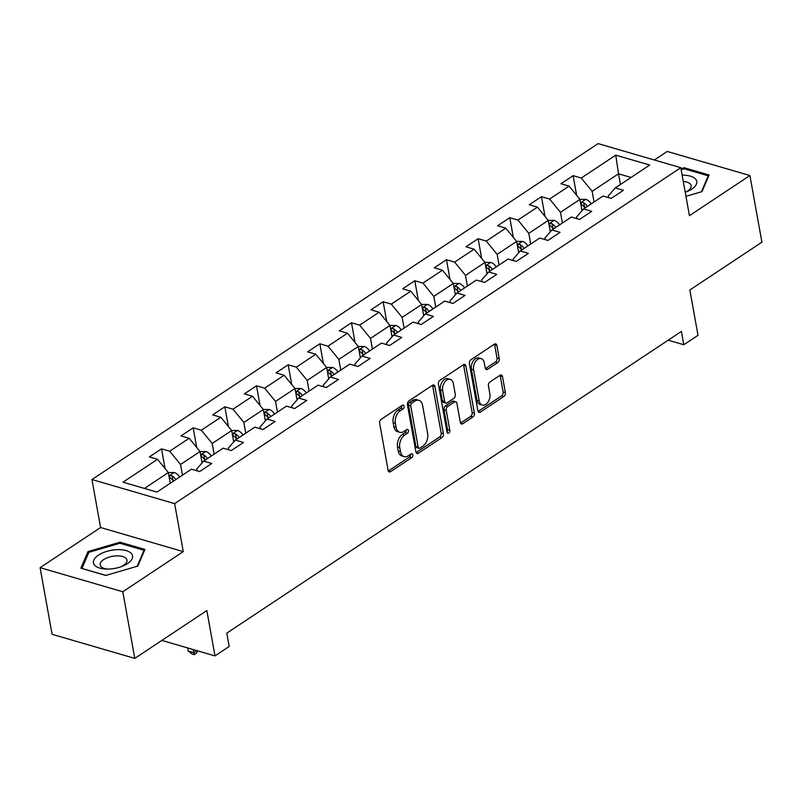 <?xml version="1.0" encoding="UTF-8"?>
<svg xmlns="http://www.w3.org/2000/svg" width="802" height="802" viewBox="0 0 802 802"><rect width="100%" height="100%" fill="white"/><g stroke="black" fill="none" stroke-linecap="round" stroke-linejoin="round"><path stroke-width="1.2" d="M404.058 406.183A2.105 1.363 106.2 0 0 403.256 405.1A2.105 1.363 106.2 0 0 402.333 405.281L381.171 419.326A2.997 1.945 106.2 0 0 379.647 423.266L388.118 470.363A2.997 1.945 106.2 0 0 389.271 471.927A2.997 1.945 106.2 0 0 390.584 471.656L411.747 457.611A2.105 1.363 106.2 0 0 412.819 454.854A2.105 1.363 106.2 0 0 412.007 453.762A2.105 1.363 106.2 0 0 411.095 453.952L408.348 455.767A9.604 6.226 106.2 0 1 404.158 456.609A9.604 6.226 106.2 0 1 400.469 451.626L399.767 447.696A9.604 6.226 106.2 0 1 404.629 435.095L407.376 433.28A2.105 1.363 106.2 0 0 408.439 430.524A2.105 1.363 106.2 0 0 407.627 429.431A2.105 1.363 106.2 0 0 406.714 429.611L403.977 431.436A9.604 6.226 106.2 0 1 399.777 432.278A9.604 6.226 106.2 0 1 396.088 427.286L395.386 423.366A9.604 6.226 106.2 0 1 400.258 410.764L402.995 408.94A2.105 1.363 106.2 0 0 404.058 406.183M497.741 362.614A2.997 1.945 106.2 0 0 499.255 358.674L496.879 345.462A2.997 1.945 106.2 0 0 495.726 343.898A2.997 1.945 106.2 0 0 494.423 344.168L470.914 359.767A2.997 1.945 106.2 0 0 469.391 363.707L477.862 410.804A2.997 1.945 106.2 0 0 479.015 412.358A2.997 1.945 106.2 0 0 480.328 412.098L503.836 396.499A2.997 1.945 106.2 0 0 505.36 392.559L502.483 376.599A2.997 1.945 106.2 0 0 501.33 375.035A2.997 1.945 106.2 0 0 500.017 375.306L489.962 381.983A2.997 1.945 106.2 0 0 488.438 385.912L489.862 393.832A8.03 5.203 106.2 0 1 488.017 402.083A8.03 5.203 106.2 0 1 482.293 405.07A8.03 5.203 106.2 0 1 479.205 400.91L473.631 369.902A8.03 5.203 106.2 0 1 475.466 361.652A8.03 5.203 106.2 0 1 481.2 358.654A8.03 5.203 106.2 0 1 484.288 362.825L485.21 367.998A2.997 1.945 106.2 0 0 486.363 369.552A2.997 1.945 106.2 0 0 487.676 369.291L497.741 362.614L495.506 361.963A2.997 1.945 106.2 0 0 497.019 358.023L494.644 344.81A2.997 1.945 106.2 0 0 494.443 344.148M122.796 591.756L183.277 551.616L100.581 527.526L40.1 567.666L122.796 591.756L134.786 658.392L206.836 610.573L214.986 655.896L229.192 646.462L226.796 633.139L681.399 331.416L683.795 344.74L698.011 335.316L689.85 289.993L761.9 242.184L749.91 175.538L667.214 151.448L654.342 159.989M183.277 551.616L174.635 503.626L680.798 167.698L689.429 215.678L749.91 175.538M434.925 386.574A2.997 1.945 106.2 0 0 433.772 385.02A2.997 1.945 106.2 0 0 432.468 385.281L408.96 400.88A2.997 1.945 106.2 0 0 407.436 404.82L415.907 451.917A2.997 1.945 106.2 0 0 417.06 453.481A2.997 1.945 106.2 0 0 418.373 453.21L441.882 437.611A2.997 1.945 106.2 0 0 443.406 433.671L434.925 386.574L432.689 385.922A2.997 1.945 106.2 0 0 432.489 385.271M439.937 380.328L463.446 364.72A2.997 1.945 106.2 0 1 464.749 364.459A2.997 1.945 106.2 0 1 465.902 366.023L474.383 413.12A2.997 1.945 106.2 0 1 472.859 417.05L462.794 423.727A2.997 1.945 106.2 0 1 461.491 423.997A2.997 1.945 106.2 0 1 460.338 422.433L456.899 403.336A2.997 1.945 106.2 0 0 455.747 401.782A2.997 1.945 106.2 0 0 454.433 402.043L447.757 406.474A2.997 1.945 106.2 0 0 446.243 410.413L449.822 430.293A2.105 1.363 106.2 0 1 449.341 432.458A2.105 1.363 106.2 0 1 447.837 433.24A2.105 1.363 106.2 0 1 447.025 432.148L438.413 384.268A2.997 1.945 106.2 0 1 439.937 380.328M134.786 658.392L52.09 634.302L40.1 567.666M174.635 503.626L91.949 479.536L598.102 143.608L680.798 167.698M576.648 195.367L573.109 175.668L560.929 183.748L569.089 186.124L549.611 199.056L541.45 196.68L529.27 204.761L537.43 207.147L517.942 220.069L509.791 217.693L497.611 225.773L505.771 228.159L486.283 241.081L478.132 238.705L465.952 246.795L474.112 249.171L454.624 262.094L446.463 259.718L434.293 267.808L442.443 270.184L422.965 283.106L414.804 280.73L402.634 288.82L410.784 291.196L391.306 304.118L383.145 301.742L370.965 309.833L379.125 312.209L359.647 325.141L351.487 322.755L339.306 330.845L347.466 333.221L327.988 346.153L319.828 343.767L307.647 351.857L315.808 354.233L296.319 367.166L288.169 364.79L275.988 372.87L284.149 375.246L264.66 388.178L256.51 385.802L244.329 393.882L252.49 396.258L233.001 409.19L224.841 406.815L212.67 414.895L220.831 417.271L201.342 430.203L193.182 427.827L181.011 435.907L189.162 438.283L169.683 451.215L161.523 448.839L149.352 456.919L157.503 459.295L123.007 482.192L156.971 492.087L191.477 469.19L199.638 471.566L211.808 463.486L203.658 461.11L196.63 469.17L196.921 470.774M573.109 175.668L581.27 178.044L615.766 155.147L649.74 165.042L615.234 187.949L623.395 190.325L611.214 198.405L603.064 196.029L583.575 208.961L591.736 211.337L579.555 219.417L571.395 217.041L551.916 229.974L560.077 232.349L547.896 240.43L539.736 238.054L520.257 250.986L528.418 253.362L516.237 261.442L508.077 259.066L488.598 271.998L496.749 274.374L484.578 282.454L476.418 280.078L456.94 293.011L465.09 295.387L452.919 303.467L444.759 301.091L425.281 314.023L433.431 316.399L421.261 324.479L413.1 322.103L393.612 335.035L401.772 337.411L389.592 345.492L381.441 343.116L361.953 356.048L370.113 358.424L357.933 366.504L349.782 364.128L330.294 377.06L338.454 379.436L326.274 387.516L318.113 385.14L298.635 398.073L306.795 400.449L294.615 408.529L286.454 406.153L266.976 419.085L275.136 421.461L262.956 429.541L254.795 427.165L235.317 440.097L243.467 442.473L231.297 450.554L223.136 448.178L203.658 461.11M591.234 203.878A8.1 4.892 56.4 0 0 585.871 199.357L579.946 199.397L581.991 210.776M569.089 186.124L579.946 199.397L560.468 212.329L562.392 223.016M576.849 218.625L576.558 217.011L583.575 208.961M560.468 212.329L549.611 199.056M559.575 224.891A8.1 4.892 56.4 0 0 554.212 220.37L548.287 220.41L550.332 231.788M537.43 207.147L548.287 220.41L528.799 233.342L530.723 244.029M545.19 239.638L544.899 238.024L551.916 229.974M528.799 233.342L517.942 220.069M527.917 245.903A8.1 4.892 56.4 0 0 522.553 241.382L516.628 241.422L518.673 252.8M505.771 228.159L516.628 241.422L497.14 254.354L499.065 265.041M513.521 260.65L513.24 259.036L520.257 250.986M497.14 254.354L486.283 241.081M496.258 266.916A8.1 4.892 56.4 0 0 490.884 262.394L484.959 262.434L487.014 273.813M474.112 249.171L484.969 262.434L465.481 275.367L467.406 286.053M481.862 281.662L481.571 280.048L488.598 271.998M465.481 275.367L454.624 262.094M435.747 307.066L433.822 296.379L453.31 283.447L455.356 294.825M450.203 302.675L449.912 301.061L456.94 293.011M453.31 283.447L442.443 270.184M433.822 296.379L422.965 283.106M432.93 308.94A8.1 4.892 56.4 0 0 427.566 304.419L421.641 304.459L423.697 315.838M410.784 291.196L421.641 304.459L402.163 317.392L404.088 328.078M418.544 323.687L418.253 322.073L425.281 314.023M402.163 317.392L391.306 304.118M401.271 329.953A8.1 4.892 56.4 0 0 395.907 325.432L389.983 325.472L392.038 336.85M379.125 312.209L389.983 325.472L370.504 338.404L372.429 349.091M386.885 344.7L386.594 343.096L393.612 335.035M370.504 338.404L359.647 325.141M369.612 350.965A8.1 4.892 56.4 0 0 364.248 346.444L358.324 346.484L360.369 357.862M347.466 333.221L358.324 346.484L338.845 359.416L340.77 370.113M355.226 365.712L354.935 364.108L361.953 356.048M338.845 359.416L327.988 346.153M337.953 371.978A8.1 4.892 56.4 0 0 332.589 367.456L326.665 367.496L328.71 378.875M315.808 354.233L326.665 367.496L307.186 380.429L309.111 391.125M323.567 386.724L323.276 385.12L330.294 377.06M307.186 380.429L296.319 367.166M306.294 392.99A8.1 4.892 56.4 0 0 300.93 388.469L295.006 388.509L297.051 399.887M284.149 375.246L295.006 388.509L275.517 401.441L277.442 412.138M291.908 407.737L291.617 406.133L298.635 398.073M275.517 401.441L264.66 388.178M274.635 414.002A8.1 4.892 56.4 0 0 269.272 409.481L263.347 409.521L265.392 420.9M252.49 396.258L263.347 409.521L243.858 422.453L245.783 433.15M260.239 428.749L259.948 427.145L266.976 419.085M243.858 422.453L233.001 409.19M242.976 435.015A8.1 4.892 56.4 0 0 237.603 430.494L231.678 430.534L233.733 441.912M220.831 417.271L231.688 430.534L212.199 443.466L214.124 454.163M228.58 449.762L228.289 448.158L235.317 440.097M212.199 443.466L201.342 430.203M182.465 475.175L180.54 464.478L200.029 451.546L202.074 462.924M200.029 451.546L189.162 438.283M180.54 464.478L169.683 451.215M179.648 477.04A8.1 4.892 56.4 0 0 174.285 472.518L168.36 472.558L170.285 483.255M157.503 459.295L168.36 472.558L144.44 488.438M100.581 527.526L91.949 479.536M668.176 340.188L683.795 344.74M161.864 640.417L214.986 655.896M620.427 184.5L618.512 173.803L592.127 191.317L594.051 202.004M631.044 177.453L618.512 173.803L615.766 155.147M608.507 197.613L608.217 195.999L615.234 187.949M592.127 191.317L581.27 178.044M165.072 468.538L161.523 448.839M196.731 447.526L193.182 427.827M228.39 426.514L224.841 406.815M260.048 405.501L256.51 385.802M291.707 384.489L288.169 364.79M323.366 363.476L319.828 343.767M355.035 342.464L351.487 322.755M386.694 321.452L383.145 301.742M418.353 300.439L414.804 280.73M450.012 279.417L446.463 259.718M481.671 258.404L478.132 238.705M513.33 237.392L509.791 217.693M544.989 216.38L541.45 196.68M137.804 566.082L144.941 549.46L120.039 542.202L87.999 551.576L80.872 568.197L105.774 575.455L137.804 566.082M685.951 196.33L702.011 191.628L709.138 175.006L684.236 167.748L680.978 168.701M88.35 553.54L87.999 551.576M120.24 543.345L120.039 542.202M684.447 168.891L684.236 167.748M401.832 405.611A2.105 1.363 106.2 0 1 400.759 408.288L398.023 410.113A9.604 6.226 106.2 0 0 393.15 422.714L395.386 423.366M399.777 432.278L397.551 431.626A9.604 6.226 106.2 0 1 393.862 426.634L393.15 422.714M404.158 456.609L401.922 455.957A9.604 6.226 106.2 0 1 398.233 450.975L397.531 447.045A9.604 6.226 106.2 0 1 402.393 434.443L405.14 432.629A2.105 1.363 106.2 0 0 406.213 429.942M388.328 471.025A2.997 1.945 106.2 0 0 388.348 471.005L409.511 456.96A2.105 1.363 106.2 0 0 410.594 454.283M418.373 453.21L416.138 452.559A2.997 1.945 106.2 0 0 416.138 452.559L439.646 436.96A2.997 1.945 106.2 0 0 441.17 433.02L432.689 385.922M411.807 403.095A2.105 1.363 106.2 0 0 410.744 405.852L418.183 447.195A2.105 1.363 106.2 0 0 418.985 448.278A2.105 1.363 106.2 0 0 419.907 448.097L422.794 446.183A9.604 6.226 106.2 0 0 427.666 433.581L422.574 405.321A9.604 6.226 106.2 0 0 418.885 400.328A9.604 6.226 106.2 0 0 414.694 401.18L411.807 403.095L409.571 402.444A2.105 1.363 106.2 0 0 408.509 405.2L410.744 405.852M418.985 448.278L416.749 447.626A2.105 1.363 106.2 0 1 415.947 446.544L408.509 405.2M418.885 400.328L416.649 399.677A9.604 6.226 106.2 0 0 412.459 400.529L414.694 401.18M409.571 402.444L412.459 400.529M460.538 423.095A2.997 1.945 106.2 0 0 460.559 423.075L470.624 416.398A2.997 1.945 106.2 0 0 472.147 412.469L463.666 365.371A2.997 1.945 106.2 0 0 463.466 364.709M455.747 401.782L453.511 401.13A2.997 1.945 106.2 0 0 452.198 401.391L445.531 405.822A2.997 1.945 106.2 0 0 444.007 409.762L447.586 429.641L449.822 430.293M446.995 431.947A2.105 1.363 106.2 0 0 447.586 429.641M453.33 383.516A8.03 5.203 106.2 0 0 450.243 379.346A8.03 5.203 106.2 0 0 444.519 382.343A8.03 5.203 106.2 0 0 442.674 390.594L444.639 401.511A2.997 1.945 106.2 0 0 445.792 403.075A2.997 1.945 106.2 0 0 447.105 402.804L453.772 398.383A2.997 1.945 106.2 0 0 455.295 394.444L453.33 383.516M450.243 379.346L448.017 378.694A8.03 5.203 106.2 0 0 442.283 381.692A8.03 5.203 106.2 0 0 440.438 389.942L442.674 390.594M445.792 403.075L443.556 402.424A2.997 1.945 106.2 0 1 442.403 400.86L440.438 389.942M485.421 368.649A2.997 1.945 106.2 0 0 485.441 368.639L495.506 361.963M481.2 358.654L478.964 358.003A8.03 5.203 106.2 0 0 473.23 361A8.03 5.203 106.2 0 0 471.396 369.251L473.631 369.902M482.293 405.07L480.057 404.419A8.03 5.203 106.2 0 1 476.969 400.258L471.396 369.251M478.062 411.466A2.997 1.945 106.2 0 0 478.092 411.446L501.601 395.847A2.997 1.945 106.2 0 0 503.125 391.907L500.247 375.948A2.997 1.945 106.2 0 0 500.047 375.286M187.698 647.946L188.259 651.074L193.843 652.698L196.951 650.643M175.798 479.596A8.1 4.892 -123.6 0 0 172.169 475.897L172.851 479.726A4.13 2.496 56.4 0 1 173.753 480.869L173.793 480.929M169.152 476.939L169.733 477.511A8.1 4.892 56.4 0 1 173.362 481.21M172.169 475.897L170.415 475.656L169.092 476.609M193.282 649.57L194.315 654.663L192.079 654.011L188.259 651.074M197.893 650.913L196.34 653.319L194.315 654.663M131.688 553.891A19.87 9.213 -10.2 0 0 107.017 551.315A19.87 9.213 -10.2 0 0 94.315 564.829A19.87 9.213 -10.2 0 0 106.215 569.069A19.87 9.213 -10.2 0 0 122.746 566.092A19.87 9.213 -10.2 0 0 131.688 553.891M121.343 566.633A13.604 6.306 -10.2 0 0 126.957 560.107A13.604 6.306 -10.2 0 0 126.365 558.773A13.604 6.306 -10.2 0 0 110.947 556.618A13.604 6.306 -10.2 0 0 100.18 564.929A13.604 6.306 -10.2 0 0 100.771 566.262A13.604 6.306 -10.2 0 0 107.719 569.089M105.904 575.415L81.954 568.438L88.872 552.327L119.909 543.255L144.039 550.282L137.182 566.262M144.2 551.185L144.039 550.282M685.219 192.29A19.87 9.213 -10.2 0 0 686.943 191.638A19.87 9.213 -10.2 0 0 691.725 189.142A19.87 9.213 -10.2 0 0 682.141 175.187M685.54 192.179A13.604 6.306 -10.2 0 0 687.715 190.956A13.604 6.306 -10.2 0 0 691.154 185.653A13.604 6.306 -10.2 0 0 683.274 181.463M708.407 176.721L708.246 175.828L701.389 191.808M681.149 169.663L684.116 168.801L708.246 175.828M200.019 451.546L205.944 451.506A8.1 4.892 56.4 0 1 211.307 456.027M207.457 458.584A8.1 4.892 -123.6 0 0 203.828 454.884L204.52 458.714A4.13 2.496 56.4 0 1 205.412 459.857L205.452 459.917M200.811 455.927L201.392 456.498A8.1 4.892 56.4 0 1 205.021 460.198M203.828 454.884L202.074 454.644L200.751 455.596M239.116 437.571A8.1 4.892 -123.6 0 0 235.487 433.872L236.179 437.702A4.13 2.496 56.4 0 1 237.081 438.844L237.111 438.905M232.47 434.915L233.051 435.486A8.1 4.892 56.4 0 1 236.68 439.185M235.487 433.872L233.733 433.631L232.41 434.584M270.775 416.559A8.1 4.892 -123.6 0 0 267.146 412.86L267.838 416.689A4.13 2.496 56.4 0 1 268.74 417.832L268.77 417.892M264.129 413.902L264.71 414.474A8.1 4.892 56.4 0 1 268.339 418.173M267.146 412.86L265.392 412.619L264.079 413.571M302.434 395.546A8.1 4.892 -123.6 0 0 298.805 391.847L299.497 395.677A4.13 2.496 56.4 0 1 300.399 396.82L300.439 396.88M295.798 392.89L296.369 393.461A8.1 4.892 56.4 0 1 299.998 397.16M298.805 391.847L297.051 391.607L295.738 392.559M334.093 374.534A8.1 4.892 -123.6 0 0 330.464 370.835L331.156 374.664A4.13 2.496 56.4 0 1 332.058 375.807L332.098 375.867M327.457 371.877L328.028 372.449A8.1 4.892 56.4 0 1 331.657 376.148M330.464 370.835L328.71 370.594L327.396 371.547M365.752 353.522A8.1 4.892 -123.6 0 0 362.123 349.822L362.815 353.652A4.13 2.496 56.4 0 1 363.717 354.795L363.757 354.855M359.116 350.865L359.687 351.436A8.1 4.892 56.4 0 1 363.326 355.136M362.123 349.822L360.379 349.582L359.055 350.534M397.421 332.509A8.1 4.892 -123.6 0 0 393.792 328.81L394.474 332.64A4.13 2.496 56.4 0 1 395.376 333.782L395.416 333.843M390.774 329.853L391.356 330.424A8.1 4.892 56.4 0 1 394.985 334.123M393.792 328.81L392.038 328.569L390.714 329.522M429.08 311.497A8.1 4.892 -123.6 0 0 425.451 307.798L426.143 311.627A4.13 2.496 56.4 0 1 427.035 312.77L427.075 312.83M422.433 308.84L423.015 309.412A8.1 4.892 56.4 0 1 426.644 313.111M425.451 307.798L423.697 307.557L422.373 308.509M453.3 283.447L459.225 283.407A8.1 4.892 56.4 0 1 464.589 287.928M460.739 290.484A8.1 4.892 -123.6 0 0 457.11 286.785L457.802 290.615A4.13 2.496 56.4 0 1 458.704 291.758L458.734 291.808M454.092 287.828L454.674 288.399A8.1 4.892 56.4 0 1 458.303 292.098M457.11 286.785L455.356 286.545L454.032 287.497M492.398 269.472A8.1 4.892 -123.6 0 0 488.769 265.763L489.461 269.602A4.13 2.496 56.4 0 1 490.363 270.745L490.393 270.795M485.751 266.815L486.333 267.387A8.1 4.892 56.4 0 1 489.962 271.086M488.769 265.763L487.014 265.532L485.691 266.485M524.057 248.46A8.1 4.892 -123.6 0 0 520.428 244.75L521.12 248.59A4.13 2.496 56.4 0 1 522.022 249.733L522.052 249.783M517.41 245.803L517.992 246.374A8.1 4.892 56.4 0 1 521.621 250.074M520.428 244.75L518.673 244.52L517.36 245.472M555.716 227.447A8.1 4.892 -123.6 0 0 552.087 223.738L552.778 227.578A4.13 2.496 56.4 0 1 553.681 228.72L553.721 228.77M549.079 224.791L549.651 225.362A8.1 4.892 56.4 0 1 553.28 229.061M552.087 223.738L550.332 223.497L549.019 224.46M587.375 206.435A8.1 4.892 -123.6 0 0 583.746 202.726L584.437 206.565A4.13 2.496 56.4 0 1 585.34 207.708L585.38 207.758M580.738 203.778L581.31 204.35A8.1 4.892 56.4 0 1 584.939 208.049M583.746 202.726L581.991 202.485L580.678 203.447M398.023 410.113L400.258 410.764M393.862 426.634L396.088 427.286M405.14 432.629L407.376 433.28M402.393 434.443L404.629 435.095M397.531 447.045L399.767 447.696M398.233 450.975L400.469 451.626M409.511 456.96L411.747 457.611M388.348 471.005L390.584 471.656M400.759 408.288L402.995 408.94M441.17 433.02L443.406 433.671M439.646 436.96L441.882 437.611M415.947 446.544L418.183 447.195M463.666 365.371L465.902 366.023M472.147 412.469L474.383 413.12M470.624 416.398L472.859 417.05M460.559 423.075L462.794 423.727M452.198 401.391L454.433 402.043M445.531 405.822L447.757 406.474M444.007 409.762L446.243 410.413M442.403 400.86L444.639 401.511M485.441 368.639L487.676 369.291M476.969 400.258L479.205 400.91M500.247 375.948L502.483 376.599M503.125 391.907L505.36 392.559M501.601 395.847L503.836 396.499M478.092 411.446L480.328 412.098M494.644 344.81L496.879 345.462M497.019 358.023L499.255 358.674M174.124 472.518L168.971 475.937M205.783 451.506L200.63 454.924M203.427 461.371L201.964 462.343M237.442 430.494L232.289 433.912M235.086 440.358L233.623 441.331M269.101 409.481L263.948 412.9M266.745 419.346L265.282 420.318M300.76 388.469L295.617 391.887M298.404 398.333L296.951 399.306M332.429 367.456L327.276 370.875M330.063 377.321L328.609 378.283M364.088 346.444L358.935 349.862M361.732 356.309L360.268 357.271M395.747 325.432L390.594 328.85M393.391 335.296L391.927 336.259M427.406 304.419L422.253 307.838M425.05 314.284L423.586 315.246M459.065 283.407L453.912 286.825M456.709 293.271L455.245 294.234M490.724 262.394L485.571 265.813M488.368 272.259L486.904 273.221M522.383 241.382L517.23 244.8M520.027 251.247L518.573 252.209M554.042 220.37L548.899 223.788M551.686 230.234L550.232 231.197M585.711 199.357L580.558 202.776M583.355 209.222L581.891 210.184"/></g></svg>
